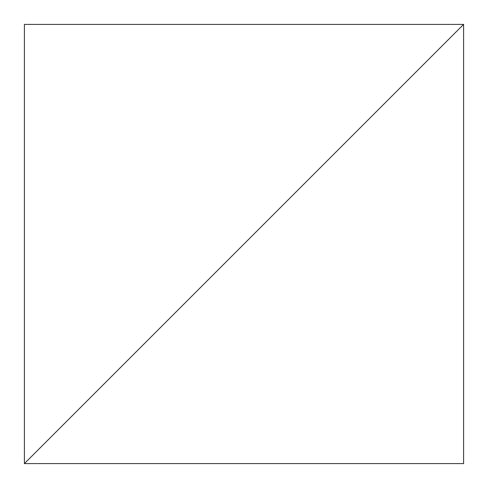 <?xml version="1.0" encoding="UTF-8"?>
<svg xmlns="http://www.w3.org/2000/svg" width="488" height="488" viewBox="0 0 488 488"><rect width="100%" height="100%" fill="white"/><g stroke="black" fill="none" stroke-linecap="round" stroke-linejoin="round"><path stroke-width="0.73" d="M463.6 24.4L24.4 463.6L463.6 463.6L463.6 24.4L24.4 463.6L24.4 24.4L463.6 24.4"/></g></svg>
